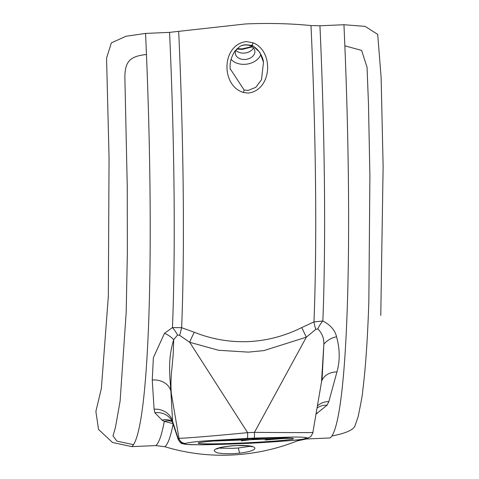 <?xml version="1.0" encoding="UTF-8"?>
<svg xmlns="http://www.w3.org/2000/svg" width="479" height="479" viewBox="0 0 479 479"><rect width="100%" height="100%" fill="white"/><g stroke="black" fill="none" stroke-linecap="round" stroke-linejoin="round"><path stroke-width="0.72" d="M236.728 49.068L242.23 49.391L252.301 46.9M293.256 438.842A47.666 1.91 -2.7 0 1 242.943 442.961A47.666 1.91 -2.7 0 1 198.222 443.087A47.666 1.91 -2.7 0 1 198.348 442.997A47.666 1.91 -2.7 0 1 250.152 438.806L271.761 438.087A47.666 1.91 -2.7 0 1 293.37 438.596A47.666 1.91 -2.7 0 1 293.256 438.842M213.023 441.069L291.412 438.219M219.023 448.116L232.572 448.356L238.326 447.997L250.571 446.266M252.122 45.17L259.768 52.265L263.492 62.258L261.504 79.724L255.846 87.31L248.068 90.477L244.074 89.92L230.195 68.778C230.106 67.06 229.1 59.965 235.039 50.972L239.278 46.984C241.919 44.649 246.062 44.194 251.709 45.631C259.067 48.355 263.288 58.33 263.468 62.108M260.863 54.408A16.412 12.023 -7.7 0 1 244.685 64.33A16.412 12.023 -7.7 0 1 231.052 59.288M253.469 47.984A10.089 7.389 -7.7 0 1 243.955 53.127A10.089 7.389 -7.7 0 1 235.872 50.355M242.087 45.535A9.831 7.203 -7.7 0 1 245.326 44.99A9.831 7.203 -7.7 0 1 254.852 51.121A9.831 7.203 -7.7 0 1 244.847 59.48A9.831 7.203 -7.7 0 1 235.375 53.75A9.831 7.203 -7.7 0 1 236.482 49.319M246.344 41.595L253.187 42.835C274.329 51.427 271.91 90.196 248.278 93.082L243.488 92.519C220.49 85.615 221.555 44.517 246.344 41.595M315.799 329.372A17.651 3.652 68.3 0 1 313.973 321.912A407.419 34.063 -92.5 0 0 311.009 25.561C290.148 23.507 268.336 22.968 245.559 23.95L178.685 31.357A407.419 34.063 87.5 0 1 181.643 327.702L194.33 332.264C211.736 339.228 229.764 342.341 248.415 341.605C267.06 340.701 284.843 336.019 301.776 327.558A17.651 0.401 -116.1 0 0 306.338 337.168L315.799 329.372L317.775 328.899C322.032 333.049 324.055 338.174 323.852 344.275L321.529 381.745M331.887 435.992A405.917 33.937 -92.5 0 0 344.856 45.81L361.597 50.415L367.058 67.282L368.483 104.35L369.902 175.901L368.842 301.734C367.609 338.617 365.591 368.141 362.789 390.313C362.765 393.031 361.202 401.863 358.106 416.796L355.173 425.244C354.143 429.603 346.383 433.19 331.887 435.992A405.917 33.937 -92.5 0 1 330.211 437.944L306.207 438.998L297.208 440.925C275.988 449.314 254.002 454.02 231.231 455.05C208.521 456.02 186.403 453.242 164.878 446.721L155.825 445.584L131.821 446.632L112.487 442.476L98.536 429.429L95.878 411.449L101.368 388.445L108.338 296.369L109.056 157.693L106.566 58.079L111.356 42.894L125.971 36.272L145.55 33.416L169.56 32.368L178.685 31.357M231.728 445.841C220.705 446.973 214.861 448.536 214.197 450.523C215.107 452.104 217.029 453.008 219.957 453.23C221.975 453.655 226.208 453.811 232.65 453.703L239.566 453.146C261.414 450.535 259.337 444.524 236.56 445.536L232.058 445.811M306.458 438.123L303.393 439.021C301.423 439.997 280.55 441.53 240.763 443.626C223.448 444.434 205.192 444.805 198.599 444.763C190.055 444.704 185.75 444.506 185.678 444.177L184.984 443.799L185.708 443.41C187.169 442.698 193.744 441.854 205.431 440.89L247.338 438.405A6.622 0.551 -92.5 0 0 247.613 432.657L189.696 342.275L218.61 350.275L248.457 352.131L263.989 350.58L306.338 337.168L254.451 432.357A6.622 0.551 87.5 0 1 254.175 438.105L293.196 437.034C303.423 437.058 307.841 437.423 306.458 438.123A6.622 6.592 61.8 0 0 309.29 437.339C310.62 437.076 311.817 435.435 312.883 432.423L322.044 378.739M172.129 421.526A17.651 14.472 -62.9 0 0 164.285 421.316L161.992 420.089L154.855 412.742L154.088 409.204L152.256 380.039L153.37 357.723L164.495 333.306L172.458 327.582L181.643 327.702A17.651 0.886 -73.7 0 1 179.655 335.336L177.577 335.037L173.733 339.629L173.242 353.885L172.045 366.998C170.919 376.841 170.686 385.733 171.344 393.678L178.96 438.237C181.553 438.584 212.772 436.046 247.613 432.657L254.451 432.357C288.328 432.651 316.996 432.705 312.691 432.381M178.344 439.405L178.236 438.626L178.96 438.237A6.622 6.592 61.8 0 0 185.708 443.41M171.344 393.678L170.871 390.936L172.572 421.376L178.236 438.626A6.622 6.592 61.8 0 0 184.984 443.799M164.495 333.306A17.651 9.909 -137.2 0 1 173.733 339.629C167.764 358.879 169.692 374.512 170.871 390.936A17.651 14.783 175.4 0 0 152.256 380.039M317.775 328.899A17.651 7.933 112.5 0 1 322.846 320.996C330.402 324.912 334.971 330.163 336.551 336.755A17.651 13.155 -18 0 0 323.852 344.275L322.145 378.123M305.734 438.513A6.622 6.592 61.8 0 0 308.524 437.752A6.622 6.592 61.8 0 0 308.554 437.74L309.278 437.345M179.655 335.336L189.696 342.275A17.651 2.299 111.3 0 1 194.33 332.264M154.855 412.742A17.651 16.082 158.4 0 1 172.56 422.388L178.068 439.117M172.805 423.059L172.572 421.376A17.651 16.041 178.7 0 0 154.088 409.204M182.559 443.662L185.75 444.38L199.007 444.775L240.721 443.638A13.238 1.108 -92.5 0 0 240.763 443.626M288.771 438.069L265.162 440.021M316.02 414.048L327.067 405.204A17.651 15.46 33.7 0 0 317.044 408.066M336.551 336.755C339.952 349.107 340.078 360.843 336.941 371.955L328.851 401.552A17.651 15.843 16.4 0 0 317.409 405.923M328.851 401.552L327.067 405.204M336.941 371.955A17.651 14.52 13.8 0 0 321.613 381.242M311.009 25.561L319.942 25.782A405.917 33.937 87.5 0 1 322.846 320.996L313.973 321.912L301.776 327.558M251.72 44.99C251.619 46.128 252.11 45.409 253.187 42.835M169.56 32.368A405.917 33.937 -92.5 0 1 172.458 327.582A17.651 5.443 -115.9 0 1 177.577 335.037M133.491 444.68L116.888 441.105L113.002 435.884L115.439 427.472L120.115 401.097L126.187 312.362L127.36 253.146L127.252 186.648L124.893 78.197C124.678 60.593 130.773 56.241 146.46 54.498A405.917 33.937 87.5 0 1 133.491 444.68A405.917 33.937 87.5 0 1 131.821 446.632M172.56 422.388A17.651 16.082 158.4 0 1 172.56 422.394L171.727 420.987M261.139 438.363L241.362 440.878M319.942 25.782L343.946 24.728L365.136 26.381L377.697 34.38L381.122 77.478L383.122 166.542L380.775 315.41M155.825 445.584A405.917 33.937 -92.5 0 0 164.285 421.316L173.164 423.687M251.9 46.619L242.087 48.882L242.23 49.391M244.074 89.92L243.488 92.519M173.105 423.999A407.419 34.063 87.5 0 1 164.878 446.721M239.566 453.146L238.326 447.997M247.338 438.405L254.175 438.105M303.393 439.021L308.524 437.752M185.678 444.177L182.738 443.728M316.182 413.12A17.651 13.394 -120.2 0 1 317.445 413.281M161.992 420.089A17.651 14.903 121.9 0 1 171.907 421.203M344.856 45.81A405.917 33.937 -92.5 0 0 343.946 24.728M306.829 438.405A405.917 33.937 87.5 0 1 306.207 438.998M145.55 33.416A405.917 33.937 87.5 0 1 146.46 54.498M297.208 440.925A407.419 34.063 -92.5 0 0 298.321 439.776M230.207 68.916L230.249 69.395M216.879 449.039C218.963 447.721 223.968 446.679 231.902 445.913L237.003 445.542L247.912 445.841L252.146 446.763M178.044 439.117C179.978 442.404 181.499 443.925 182.619 443.686L182.481 443.626M242.087 48.882L237.165 48.648M263.366 61.563L263.486 62.258M240.721 443.638C264.174 442.806 301.022 440.003 304.53 438.884M322.133 378.206L322.068 378.572"/></g></svg>

